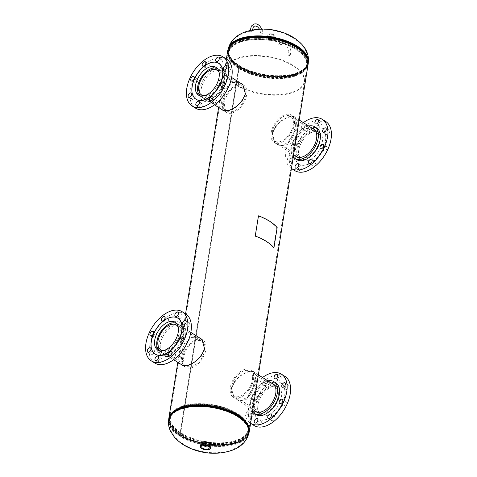 <?xml version="1.0" encoding="UTF-8"?>
<svg xmlns="http://www.w3.org/2000/svg" width="477" height="477" viewBox="0 0 477 477"><rect width="100%" height="100%" fill="white"/><g stroke="black" fill="none" stroke-linecap="round" stroke-linejoin="round"><path stroke-width="0.36" stroke-dasharray="2.38 1.79" d="M182.882 365.734L188.087 365.674L194.92 362.21L201.33 356.313L204.764 348.937L202.117 339.66M198.569 337.251L192.547 337.328L187.151 341.735L181.391 356.814L182.035 364.988M197.854 336.804L192.481 336.863C185.917 340.572 181.999 347.149 180.729 356.599L181.218 364.47M254.79 380.378L252.214 389.655L247.265 397.472L240.36 400.483L233.957 397.43L231.411 388.29L234.845 380.896L241.237 375.005L248.082 371.535L252.983 371.315L254.998 374.356L254.79 380.378M255.451 380.586C254.175 390.055 250.258 396.643 243.699 400.34L238.554 400.471L234.165 397.663L231.649 388.642C234.624 380.247 240.158 374.683 248.243 371.953L253.633 371.607L255.654 374.606L255.451 380.586M223.701 110.867L228.906 110.813L235.745 107.343L242.149 101.452L245.589 94.07L242.936 84.799M239.394 82.39L233.372 82.467L227.976 86.874L222.216 101.947L222.854 110.121M238.679 81.937L233.301 81.996C226.742 85.705 222.825 92.282 221.549 101.738L222.038 109.609M295.609 125.511L293.039 134.788L288.084 142.611L281.186 145.616L274.782 142.563L272.23 133.423L275.664 126.035L282.062 120.144L288.907 116.668L293.808 116.448L295.823 119.494L295.609 125.511M296.277 125.725C295.001 135.194 291.083 141.776 284.525 145.479L279.373 145.61L274.985 142.796L272.474 133.781C275.45 125.385 280.977 119.822 289.068 117.092L294.458 116.74L296.473 119.745L296.277 125.725M168.679 420.219A40.766 19.307 -170.9 0 0 179.859 434.887L238.756 67.174A40.766 19.307 -170.9 0 0 281.543 77.352A40.766 19.307 -170.9 0 0 308.202 63.763M180.384 434.714L239.281 67.001A40.044 18.967 -170.9 0 0 281.299 77A40.044 18.967 -170.9 0 0 307.486 63.65L248.589 431.357A40.044 18.967 -170.9 0 0 245.882 422.479A40.044 18.967 9.1 0 1 248.589 431.357A40.044 18.967 -170.9 0 1 222.401 444.707A40.044 18.967 -170.9 0 1 180.384 434.714L179.859 434.893A40.766 19.307 -170.9 0 0 221.018 445.13A40.766 19.307 -170.9 0 0 248.905 433.068M179.859 434.893L238.756 67.179A40.766 19.307 -170.9 0 1 227.696 50.866M174.862 411.102A40.044 18.967 -170.9 0 0 169.514 418.693A40.044 18.967 -170.9 0 0 180.378 434.714L239.275 67.001L238.756 67.179L239.275 67.001A40.044 18.967 -170.9 0 1 228.411 50.979A40.044 18.967 -170.9 0 0 250.985 72.528A40.044 18.967 -170.9 0 0 295.335 74.549A40.044 18.967 -170.9 0 0 307.486 63.65A40.044 18.967 -170.9 0 0 270.948 38.589A40.044 18.967 -170.9 0 0 228.411 50.979L169.514 418.693A40.044 18.967 9.1 0 1 174.862 411.102M180.378 434.714L179.859 434.887M269.004 39.209A2.719 1.288 9.1 0 1 268.271 38.118A2.719 1.288 9.1 0 1 269.094 37.379A2.719 1.288 9.1 0 1 272.904 37.892A2.719 1.288 9.1 0 1 273.643 38.983A2.719 1.288 9.1 0 1 272.814 39.722A2.719 1.288 9.1 0 1 269.004 39.209M272.981 37.415A2.719 1.288 9.1 0 1 273.715 38.506A2.719 1.288 9.1 0 1 272.892 39.245A2.719 1.288 9.1 0 1 269.082 38.732A2.719 1.288 9.1 0 1 268.342 37.647A2.719 1.288 9.1 0 1 269.171 36.902A2.719 1.288 9.1 0 1 272.981 37.415M240.778 41.29A39.496 18.704 -170.9 0 0 228.793 52.047A39.496 18.704 -170.9 0 0 228.775 54.772A39.496 18.704 -170.9 0 0 253.657 74.162A39.496 18.704 -170.9 0 0 294.804 75.288A39.496 18.704 -170.9 0 0 305.96 67.132A39.496 18.704 -170.9 0 0 306.794 64.538A39.496 18.704 -170.9 0 0 284.525 43.282A39.496 18.704 -170.9 0 0 240.778 41.29M240.664 39.281A40.08 18.985 -170.9 0 0 228.501 50.192A40.08 18.985 -170.9 0 0 232.43 60.555A40.08 18.985 -170.9 0 0 295.484 73.78A40.08 18.985 -170.9 0 0 300.677 71.484A40.08 18.985 -170.9 0 0 307.647 62.869A40.08 18.985 -170.9 0 0 285.049 41.302A40.08 18.985 -170.9 0 0 240.664 39.281M295.168 75.587A40.044 18.967 -170.9 0 0 306.478 67.317A40.044 18.967 -170.9 0 0 307.319 64.687A40.044 18.967 -170.9 0 0 284.745 43.139A40.044 18.967 -170.9 0 0 240.396 41.123A40.044 18.967 -170.9 0 0 228.244 52.023A40.044 18.967 -170.9 0 0 228.227 54.783A40.044 18.967 -170.9 0 0 253.454 74.442A40.044 18.967 -170.9 0 0 295.168 75.587M294.929 76.153A39.841 18.871 -170.9 0 0 306.174 67.931A39.841 18.871 -170.9 0 0 287.088 44.82A39.841 18.871 -170.9 0 0 240.426 41.863A39.841 18.871 -170.9 0 0 228.316 55.457A39.841 18.871 -170.9 0 0 253.418 75.014A39.841 18.871 -170.9 0 0 294.929 76.153M240.807 41.97A39.317 18.621 -170.9 0 0 228.859 55.386A39.317 18.621 -170.9 0 0 253.627 74.68A39.317 18.621 -170.9 0 0 294.583 75.807A39.317 18.621 -170.9 0 0 305.685 67.686A39.317 18.621 -170.9 0 0 286.85 44.88A39.317 18.621 -170.9 0 0 240.807 41.97M202.94 444.779A4.353 2.063 -170.9 0 0 209.033 445.601A4.353 2.063 -170.9 0 0 210.351 444.415A4.353 2.063 -170.9 0 0 209.17 442.674A4.353 2.063 -170.9 0 0 203.077 441.857A4.353 2.063 -170.9 0 0 201.759 443.038A4.353 2.063 -170.9 0 0 202.94 444.779M209.099 443.151A4.353 2.063 -170.9 0 0 203.005 442.328A4.353 2.063 -170.9 0 0 201.682 443.515A4.353 2.063 -170.9 0 0 202.862 445.256A4.353 2.063 -170.9 0 0 208.956 446.078A4.353 2.063 -170.9 0 0 210.279 444.892A4.353 2.063 -170.9 0 0 209.099 443.151M236.222 441.046A39.496 18.704 9.1 0 1 192.475 439.061A39.496 18.704 9.1 0 1 170.206 417.804A39.496 18.704 9.1 0 1 171.04 415.205A39.496 18.704 9.1 0 1 182.196 407.054A39.496 18.704 9.1 0 1 223.343 408.181A39.496 18.704 9.1 0 1 248.225 427.571A39.496 18.704 9.1 0 1 248.207 430.296A39.496 18.704 9.1 0 1 236.222 441.046M236.336 443.061A40.08 18.985 9.1 0 1 191.951 441.04A40.08 18.985 9.1 0 1 169.353 419.474A40.08 18.985 9.1 0 1 176.323 410.852A40.08 18.985 9.1 0 1 181.516 408.562A40.08 18.985 9.1 0 1 244.57 421.787A40.08 18.985 9.1 0 1 248.499 432.15A40.08 18.985 9.1 0 1 236.336 443.061M181.832 406.756A40.044 18.967 9.1 0 1 223.546 407.901A40.044 18.967 9.1 0 1 248.773 427.553A40.044 18.967 9.1 0 1 248.755 430.32A40.044 18.967 9.1 0 1 236.604 441.219A40.044 18.967 9.1 0 1 192.255 439.204A40.044 18.967 9.1 0 1 169.681 417.655A40.044 18.967 9.1 0 1 170.522 415.02A40.044 18.967 9.1 0 1 181.832 406.756M182.071 406.183A39.841 18.871 9.1 0 1 223.582 407.322A39.841 18.871 9.1 0 1 248.684 426.879A39.841 18.871 9.1 0 1 236.574 440.48A39.841 18.871 9.1 0 1 189.912 437.522A39.841 18.871 9.1 0 1 170.826 414.412A39.841 18.871 9.1 0 1 182.071 406.183M236.193 440.372A39.317 18.621 9.1 0 1 190.15 437.457A39.317 18.621 9.1 0 1 171.315 414.65A39.317 18.621 9.1 0 1 182.417 406.535A39.317 18.621 9.1 0 1 223.373 407.662A39.317 18.621 9.1 0 1 248.141 426.957A39.317 18.621 9.1 0 1 236.193 440.372M272.951 129.368A14.644 8.628 122.2 0 1 290.523 116.328A14.644 8.628 122.2 0 1 292.502 128.08A14.644 8.628 122.2 0 1 274.931 141.114A14.644 8.628 122.2 0 1 272.951 129.368M298.751 145.598A14.644 8.628 122.2 0 1 316.323 132.564A14.644 8.628 122.2 0 1 318.302 144.316A14.644 8.628 122.2 0 1 300.731 157.35A14.644 8.628 122.2 0 1 298.751 145.598M319.304 144.251A16.14 9.51 122.2 0 1 299.932 158.62A16.14 9.51 122.2 0 1 297.749 145.664A16.14 9.51 122.2 0 1 317.122 131.294A16.14 9.51 122.2 0 1 319.304 144.251M293.504 128.015A16.14 9.51 122.2 0 1 274.132 142.385A16.14 9.51 122.2 0 1 271.95 129.434A16.14 9.51 122.2 0 1 291.322 115.064A16.14 9.51 122.2 0 1 293.504 128.015M311.886 128.003A16.421 9.677 -57.8 0 0 293.045 146.588A16.421 9.677 -57.8 0 0 294.697 155.323M298.751 150.177A16.421 9.677 -57.8 0 0 301.762 160.105A16.421 9.677 -57.8 0 0 313.824 157.118A16.421 9.677 -57.8 0 0 322.273 142.235A16.421 9.677 -57.8 0 0 319.256 132.308A16.421 9.677 -57.8 0 0 307.2 135.295A16.421 9.677 -57.8 0 0 298.751 150.177M298.513 168.763A2.54 1.497 -57.8 0 0 298.978 170.301A2.54 1.497 -57.8 0 0 300.844 169.836A2.54 1.497 -57.8 0 0 302.15 167.534A2.54 1.497 -57.8 0 0 301.685 166.002A2.54 1.497 -57.8 0 0 299.818 166.461A2.54 1.497 -57.8 0 0 298.513 168.763M312.03 164.195A2.54 1.497 -57.8 0 0 312.495 165.734A2.54 1.497 -57.8 0 0 314.361 165.269A2.54 1.497 -57.8 0 0 315.667 162.967A2.54 1.497 -57.8 0 0 315.202 161.435A2.54 1.497 -57.8 0 0 313.335 161.894A2.54 1.497 -57.8 0 0 312.03 164.195M323.448 149.361A2.54 1.497 -57.8 0 0 323.913 150.893A2.54 1.497 -57.8 0 0 325.779 150.434A2.54 1.497 -57.8 0 0 327.085 148.132A2.54 1.497 -57.8 0 0 326.62 146.6A2.54 1.497 -57.8 0 0 324.754 147.059A2.54 1.497 -57.8 0 0 323.448 149.361M326.077 132.946A2.54 1.497 -57.8 0 0 326.542 134.478A2.54 1.497 -57.8 0 0 328.409 134.019A2.54 1.497 -57.8 0 0 329.714 131.718A2.54 1.497 -57.8 0 0 329.249 130.179A2.54 1.497 -57.8 0 0 327.383 130.644A2.54 1.497 -57.8 0 0 326.077 132.946M318.38 124.563A2.54 1.497 -57.8 0 0 318.845 126.101A2.54 1.497 -57.8 0 0 320.711 125.636A2.54 1.497 -57.8 0 0 322.017 123.334A2.54 1.497 -57.8 0 0 321.546 121.802A2.54 1.497 -57.8 0 0 319.685 122.261A2.54 1.497 -57.8 0 0 318.38 124.563M301.386 126.948A2.54 1.497 -57.8 0 0 301.852 128.48A2.54 1.497 -57.8 0 0 303.718 128.021A2.54 1.497 -57.8 0 0 305.024 125.719A2.54 1.497 -57.8 0 0 304.559 124.181A2.54 1.497 -57.8 0 0 302.692 124.646A2.54 1.497 -57.8 0 0 301.386 126.948M304.863 129.13A2.54 1.497 -57.8 0 0 305.328 130.668A2.54 1.497 -57.8 0 0 307.188 130.203A2.54 1.497 -57.8 0 0 308.494 127.902A2.54 1.497 -57.8 0 0 308.029 126.369A2.54 1.497 -57.8 0 0 306.168 126.828A2.54 1.497 -57.8 0 0 304.863 129.13M289.968 141.782A2.54 1.497 -57.8 0 0 290.433 143.315A2.54 1.497 -57.8 0 0 292.3 142.856A2.54 1.497 -57.8 0 0 293.605 140.554A2.54 1.497 -57.8 0 0 293.14 139.022A2.54 1.497 -57.8 0 0 291.274 139.481A2.54 1.497 -57.8 0 0 289.968 141.782M293.444 143.965A2.54 1.497 -57.8 0 0 293.91 145.503A2.54 1.497 -57.8 0 0 295.77 145.038A2.54 1.497 -57.8 0 0 297.076 142.736A2.54 1.497 -57.8 0 0 296.611 141.204A2.54 1.497 -57.8 0 0 294.75 141.669A2.54 1.497 -57.8 0 0 293.444 143.965M287.339 158.197A2.54 1.497 -57.8 0 0 287.804 159.735A2.54 1.497 -57.8 0 0 289.67 159.27A2.54 1.497 -57.8 0 0 290.976 156.969A2.54 1.497 -57.8 0 0 290.511 155.436A2.54 1.497 -57.8 0 0 288.645 155.896A2.54 1.497 -57.8 0 0 287.339 158.197M290.815 160.385A2.54 1.497 -57.8 0 0 291.28 161.918A2.54 1.497 -57.8 0 0 293.14 161.459A2.54 1.497 -57.8 0 0 294.446 159.157A2.54 1.497 -57.8 0 0 293.981 157.619A2.54 1.497 -57.8 0 0 292.121 158.084A2.54 1.497 -57.8 0 0 290.815 160.385M316.74 128.057A18.681 11.001 -57.8 0 0 303.02 131.455A18.681 11.001 -57.8 0 0 293.415 148.383A18.681 11.001 -57.8 0 0 296.843 159.676M308.714 126.006A18.681 11.001 -57.8 0 0 291.429 147.137A18.681 11.001 -57.8 0 0 293.266 157.022M325.713 121.492A29.019 17.094 -57.8 0 0 304.409 126.769A29.019 17.094 -57.8 0 0 289.485 153.069A29.019 17.094 -57.8 0 0 294.81 170.611M303.366 122.637A29.019 17.094 -57.8 0 0 286.009 150.881A29.019 17.094 -57.8 0 0 291.334 168.423A29.019 17.094 -57.8 0 0 291.429 168.482L291.334 168.423M325.708 141.073A21.221 12.497 -57.8 0 0 321.814 128.247A21.221 12.497 -57.8 0 0 306.228 132.111A21.221 12.497 -57.8 0 0 295.317 151.34A21.221 12.497 -57.8 0 0 299.21 164.166A21.221 12.497 -57.8 0 0 314.79 160.302A21.221 12.497 -57.8 0 0 325.708 141.073M325.457 140.918A21.221 12.497 -57.8 0 0 321.564 128.092A21.221 12.497 -57.8 0 0 305.984 131.95A21.221 12.497 -57.8 0 0 295.066 151.179A21.221 12.497 -57.8 0 0 298.96 164.01A21.221 12.497 -57.8 0 0 314.546 160.147A21.221 12.497 -57.8 0 0 325.457 140.918M244.874 98.107A14.644 8.628 -57.8 0 0 242.894 86.361A14.644 8.628 -57.8 0 0 225.317 99.395A14.644 8.628 -57.8 0 0 227.296 111.147A14.644 8.628 -57.8 0 0 244.874 98.107M204.43 95.734A14.644 8.628 -57.8 0 0 219.074 81.877A14.644 8.628 -57.8 0 0 219.104 72.409M200.298 95.901A16.14 9.51 -57.8 0 0 200.698 96.181A16.14 9.51 -57.8 0 0 220.076 81.811A16.14 9.51 -57.8 0 0 217.894 68.855A16.14 9.51 -57.8 0 0 217.464 68.616M224.321 99.46A16.14 9.51 -57.8 0 0 226.497 112.411A16.14 9.51 -57.8 0 0 245.876 98.041A16.14 9.51 -57.8 0 0 243.693 85.091A16.14 9.51 -57.8 0 0 224.321 99.46M224.78 80.887A16.421 9.677 122.2 0 1 216.331 95.77A16.421 9.677 122.2 0 1 204.269 98.763A16.421 9.677 122.2 0 1 201.258 88.835A16.421 9.677 122.2 0 1 209.707 73.947A16.421 9.677 122.2 0 1 221.763 70.96A16.421 9.677 122.2 0 1 224.78 80.887M216.439 100.528A2.54 1.497 122.2 0 1 215.133 102.829A2.54 1.497 122.2 0 1 213.267 103.294A2.54 1.497 122.2 0 1 212.802 101.756A2.54 1.497 122.2 0 1 214.107 99.46A2.54 1.497 122.2 0 1 215.968 98.995A2.54 1.497 122.2 0 1 216.439 100.528M202.916 105.095A2.54 1.497 122.2 0 1 201.61 107.397A2.54 1.497 122.2 0 1 199.75 107.862A2.54 1.497 122.2 0 1 199.285 106.323A2.54 1.497 122.2 0 1 200.59 104.022A2.54 1.497 122.2 0 1 202.451 103.563A2.54 1.497 122.2 0 1 202.916 105.095M195.218 96.718A2.54 1.497 122.2 0 1 193.912 99.019A2.54 1.497 122.2 0 1 192.046 99.478A2.54 1.497 122.2 0 1 191.581 97.946A2.54 1.497 122.2 0 1 192.887 95.644A2.54 1.497 122.2 0 1 194.753 95.179A2.54 1.497 122.2 0 1 195.218 96.718M197.848 80.303A2.54 1.497 122.2 0 1 196.542 82.599A2.54 1.497 122.2 0 1 194.676 83.064A2.54 1.497 122.2 0 1 194.211 81.531A2.54 1.497 122.2 0 1 195.516 79.23A2.54 1.497 122.2 0 1 197.383 78.765A2.54 1.497 122.2 0 1 197.848 80.303M209.266 65.462A2.54 1.497 122.2 0 1 207.96 67.764A2.54 1.497 122.2 0 1 206.094 68.229A2.54 1.497 122.2 0 1 205.629 66.691A2.54 1.497 122.2 0 1 206.935 64.389A2.54 1.497 122.2 0 1 208.801 63.93A2.54 1.497 122.2 0 1 209.266 65.462M222.783 60.895A2.54 1.497 122.2 0 1 221.477 63.197A2.54 1.497 122.2 0 1 219.617 63.662A2.54 1.497 122.2 0 1 219.146 62.123A2.54 1.497 122.2 0 1 220.452 59.828A2.54 1.497 122.2 0 1 222.318 59.363A2.54 1.497 122.2 0 1 222.783 60.895M230.486 69.278A2.54 1.497 122.2 0 1 229.175 71.58A2.54 1.497 122.2 0 1 227.314 72.039A2.54 1.497 122.2 0 1 226.849 70.507A2.54 1.497 122.2 0 1 228.155 68.205A2.54 1.497 122.2 0 1 230.015 67.74A2.54 1.497 122.2 0 1 230.486 69.278M227.857 85.693A2.54 1.497 122.2 0 1 226.545 87.995A2.54 1.497 122.2 0 1 224.685 88.454A2.54 1.497 122.2 0 1 224.22 86.921A2.54 1.497 122.2 0 1 225.526 84.62A2.54 1.497 122.2 0 1 227.386 84.161A2.54 1.497 122.2 0 1 227.857 85.693M197.657 88.132A18.681 11.001 122.2 0 1 207.262 71.198A18.681 11.001 122.2 0 1 220.982 67.8A18.681 11.001 122.2 0 1 224.411 79.093A18.681 11.001 122.2 0 1 214.799 96.02A18.681 11.001 122.2 0 1 201.085 99.419A18.681 11.001 122.2 0 1 197.657 88.132M199.642 89.378A18.681 11.001 122.2 0 1 209.248 72.45A18.681 11.001 122.2 0 1 222.968 69.052A18.681 11.001 122.2 0 1 226.396 80.339A18.681 11.001 122.2 0 1 216.785 97.272A18.681 11.001 122.2 0 1 203.071 100.671A18.681 11.001 122.2 0 1 199.642 89.378M195.582 108.172A29.019 17.094 122.2 0 1 190.251 90.63A29.019 17.094 122.2 0 1 205.182 64.329A29.019 17.094 122.2 0 1 226.486 59.053M196.136 99.305A21.221 12.497 122.2 0 1 192.368 86.558A21.221 12.497 122.2 0 1 203.19 67.406A21.221 12.497 122.2 0 1 218.734 63.387M183.597 359.885A14.644 8.628 -57.8 0 0 186.477 366.014A14.644 8.628 -57.8 0 0 198.349 362.293A14.644 8.628 -57.8 0 0 204.949 347.351A14.644 8.628 -57.8 0 0 202.069 341.222A14.644 8.628 -57.8 0 0 190.198 344.943A14.644 8.628 -57.8 0 0 183.597 359.885M163.605 350.601A14.644 8.628 -57.8 0 0 179.149 331.116A14.644 8.628 -57.8 0 0 178.285 327.276M159.473 350.768A16.14 9.51 -57.8 0 0 159.878 351.042A16.14 9.51 -57.8 0 0 172.966 346.946A16.14 9.51 -57.8 0 0 180.24 330.478A16.14 9.51 -57.8 0 0 177.068 323.722A16.14 9.51 -57.8 0 0 176.645 323.478M206.04 346.713A16.14 9.51 -57.8 0 0 202.868 339.958A16.14 9.51 -57.8 0 0 189.78 344.054A16.14 9.51 -57.8 0 0 182.506 360.523A16.14 9.51 -57.8 0 0 185.678 367.278A16.14 9.51 -57.8 0 0 198.766 363.182A16.14 9.51 -57.8 0 0 206.04 346.713M160.433 343.696A16.421 9.677 122.2 0 1 168.882 328.814A16.421 9.677 122.2 0 1 180.944 325.827A16.421 9.677 122.2 0 1 183.955 335.754A16.421 9.677 122.2 0 1 175.506 350.637A16.421 9.677 122.2 0 1 163.45 353.624A16.421 9.677 122.2 0 1 160.433 343.696M164.809 321.558A2.54 1.497 122.2 0 1 166.115 319.256A2.54 1.497 122.2 0 1 167.976 318.797A2.54 1.497 122.2 0 1 168.441 320.329A2.54 1.497 122.2 0 1 167.135 322.631A2.54 1.497 122.2 0 1 165.275 323.09A2.54 1.497 122.2 0 1 164.809 321.558M178.326 316.99A2.54 1.497 122.2 0 1 179.632 314.689A2.54 1.497 122.2 0 1 181.493 314.23A2.54 1.497 122.2 0 1 181.964 315.762A2.54 1.497 122.2 0 1 180.658 318.064A2.54 1.497 122.2 0 1 178.792 318.529A2.54 1.497 122.2 0 1 178.326 316.99M186.024 325.374A2.54 1.497 122.2 0 1 187.33 323.072A2.54 1.497 122.2 0 1 189.196 322.607A2.54 1.497 122.2 0 1 189.661 324.145A2.54 1.497 122.2 0 1 188.355 326.441A2.54 1.497 122.2 0 1 186.489 326.906A2.54 1.497 122.2 0 1 186.024 325.374M183.395 341.788A2.54 1.497 122.2 0 1 184.7 339.487A2.54 1.497 122.2 0 1 186.567 339.022A2.54 1.497 122.2 0 1 187.032 340.56A2.54 1.497 122.2 0 1 185.726 342.862A2.54 1.497 122.2 0 1 183.86 343.321A2.54 1.497 122.2 0 1 183.395 341.788M171.976 356.623A2.54 1.497 122.2 0 1 173.282 354.322A2.54 1.497 122.2 0 1 175.148 353.862A2.54 1.497 122.2 0 1 175.614 355.395A2.54 1.497 122.2 0 1 174.308 357.696A2.54 1.497 122.2 0 1 172.441 358.161A2.54 1.497 122.2 0 1 171.976 356.623M158.459 361.19A2.54 1.497 122.2 0 1 159.765 358.889A2.54 1.497 122.2 0 1 161.631 358.43A2.54 1.497 122.2 0 1 162.097 359.962A2.54 1.497 122.2 0 1 160.791 362.264A2.54 1.497 122.2 0 1 158.924 362.723A2.54 1.497 122.2 0 1 158.459 361.19M150.762 352.813A2.54 1.497 122.2 0 1 152.068 350.512A2.54 1.497 122.2 0 1 153.928 350.046A2.54 1.497 122.2 0 1 154.393 351.585A2.54 1.497 122.2 0 1 153.087 353.88A2.54 1.497 122.2 0 1 151.227 354.345A2.54 1.497 122.2 0 1 150.762 352.813M153.391 336.392A2.54 1.497 122.2 0 1 154.697 334.091A2.54 1.497 122.2 0 1 156.557 333.632A2.54 1.497 122.2 0 1 157.022 335.164A2.54 1.497 122.2 0 1 155.717 337.466A2.54 1.497 122.2 0 1 153.856 337.931A2.54 1.497 122.2 0 1 153.391 336.392M183.585 333.96A18.681 11.001 122.2 0 1 173.98 350.887A18.681 11.001 122.2 0 1 160.26 354.286A18.681 11.001 122.2 0 1 156.832 342.993A18.681 11.001 122.2 0 1 166.443 326.065A18.681 11.001 122.2 0 1 180.157 322.667A18.681 11.001 122.2 0 1 183.585 333.96M185.571 335.206A18.681 11.001 122.2 0 1 175.965 352.133A18.681 11.001 122.2 0 1 162.246 355.538A18.681 11.001 122.2 0 1 158.817 344.245A18.681 11.001 122.2 0 1 168.429 327.311A18.681 11.001 122.2 0 1 182.142 323.913A18.681 11.001 122.2 0 1 185.571 335.206M154.757 363.033A29.019 17.094 122.2 0 1 149.432 345.497A29.019 17.094 122.2 0 1 164.356 319.196A29.019 17.094 122.2 0 1 185.666 313.92M155.311 354.172A21.221 12.497 122.2 0 1 151.543 341.425A21.221 12.497 122.2 0 1 162.371 322.267A21.221 12.497 122.2 0 1 177.915 318.254M252.583 377.325A14.644 8.628 122.2 0 1 245.977 392.261A14.644 8.628 122.2 0 1 234.106 395.982A14.644 8.628 122.2 0 1 231.226 389.852A14.644 8.628 122.2 0 1 237.826 374.916A14.644 8.628 122.2 0 1 249.704 371.195A14.644 8.628 122.2 0 1 252.583 377.325M278.383 393.555A14.644 8.628 122.2 0 1 271.777 408.497A14.644 8.628 122.2 0 1 259.905 412.217A14.644 8.628 122.2 0 1 257.025 406.088A14.644 8.628 122.2 0 1 263.626 391.146A14.644 8.628 122.2 0 1 275.503 387.431A14.644 8.628 122.2 0 1 278.383 393.555M255.934 406.726A16.14 9.51 122.2 0 1 263.209 390.258A16.14 9.51 122.2 0 1 276.302 386.161A16.14 9.51 122.2 0 1 279.474 392.917A16.14 9.51 122.2 0 1 272.194 409.385A16.14 9.51 122.2 0 1 259.106 413.481A16.14 9.51 122.2 0 1 255.934 406.726M230.135 390.496A16.14 9.51 122.2 0 1 237.409 374.028A16.14 9.51 122.2 0 1 250.503 369.925A16.14 9.51 122.2 0 1 253.675 376.681A16.14 9.51 122.2 0 1 246.394 393.149A16.14 9.51 122.2 0 1 233.307 397.252A16.14 9.51 122.2 0 1 230.135 390.496M271.067 382.87A16.421 9.677 -57.8 0 0 252.22 401.455A16.421 9.677 -57.8 0 0 253.871 410.19M281.448 397.097A16.421 9.677 -57.8 0 0 278.437 387.169A16.421 9.677 -57.8 0 0 266.375 390.162A16.421 9.677 -57.8 0 0 257.926 405.045A16.421 9.677 -57.8 0 0 260.943 414.972A16.421 9.677 -57.8 0 0 272.999 411.985A16.421 9.677 -57.8 0 0 281.448 397.097M281.191 378.201A2.54 1.497 -57.8 0 0 280.726 376.669A2.54 1.497 -57.8 0 0 278.86 377.128A2.54 1.497 -57.8 0 0 277.554 379.43A2.54 1.497 -57.8 0 0 278.019 380.962A2.54 1.497 -57.8 0 0 279.886 380.503A2.54 1.497 -57.8 0 0 281.191 378.201M264.198 380.58A2.54 1.497 -57.8 0 0 263.733 379.048A2.54 1.497 -57.8 0 0 261.867 379.507A2.54 1.497 -57.8 0 0 260.561 381.809A2.54 1.497 -57.8 0 0 261.032 383.347A2.54 1.497 -57.8 0 0 262.893 382.882A2.54 1.497 -57.8 0 0 264.198 380.58M267.675 382.769A2.54 1.497 -57.8 0 0 267.209 381.23A2.54 1.497 -57.8 0 0 265.343 381.695A2.54 1.497 -57.8 0 0 264.037 383.997A2.54 1.497 -57.8 0 0 264.502 385.529A2.54 1.497 -57.8 0 0 266.369 385.07A2.54 1.497 -57.8 0 0 267.675 382.769M252.78 395.421A2.54 1.497 -57.8 0 0 252.315 393.883A2.54 1.497 -57.8 0 0 250.455 394.348A2.54 1.497 -57.8 0 0 249.143 396.649A2.54 1.497 -57.8 0 0 249.614 398.182A2.54 1.497 -57.8 0 0 251.474 397.723A2.54 1.497 -57.8 0 0 252.78 395.421M256.256 397.603A2.54 1.497 -57.8 0 0 255.791 396.071A2.54 1.497 -57.8 0 0 253.925 396.53A2.54 1.497 -57.8 0 0 252.619 398.832A2.54 1.497 -57.8 0 0 253.084 400.37A2.54 1.497 -57.8 0 0 254.951 399.905A2.54 1.497 -57.8 0 0 256.256 397.603M250.151 411.836A2.54 1.497 -57.8 0 0 249.686 410.303A2.54 1.497 -57.8 0 0 247.825 410.763A2.54 1.497 -57.8 0 0 246.514 413.064A2.54 1.497 -57.8 0 0 246.985 414.596A2.54 1.497 -57.8 0 0 248.845 414.137A2.54 1.497 -57.8 0 0 250.151 411.836M253.627 414.018A2.54 1.497 -57.8 0 0 253.162 412.486A2.54 1.497 -57.8 0 0 251.296 412.951A2.54 1.497 -57.8 0 0 249.99 415.246A2.54 1.497 -57.8 0 0 250.455 416.785A2.54 1.497 -57.8 0 0 252.321 416.32A2.54 1.497 -57.8 0 0 253.627 414.018M261.324 422.401A2.54 1.497 -57.8 0 0 260.859 420.863A2.54 1.497 -57.8 0 0 258.993 421.328A2.54 1.497 -57.8 0 0 257.687 423.63A2.54 1.497 -57.8 0 0 258.152 425.162A2.54 1.497 -57.8 0 0 260.019 424.703A2.54 1.497 -57.8 0 0 261.324 422.401M274.841 417.834A2.54 1.497 -57.8 0 0 274.376 416.302A2.54 1.497 -57.8 0 0 272.51 416.761A2.54 1.497 -57.8 0 0 271.204 419.062A2.54 1.497 -57.8 0 0 271.675 420.595A2.54 1.497 -57.8 0 0 273.536 420.136A2.54 1.497 -57.8 0 0 274.841 417.834M286.26 402.999A2.54 1.497 -57.8 0 0 285.795 401.461A2.54 1.497 -57.8 0 0 283.928 401.926A2.54 1.497 -57.8 0 0 282.623 404.228A2.54 1.497 -57.8 0 0 283.094 405.76A2.54 1.497 -57.8 0 0 284.954 405.301A2.54 1.497 -57.8 0 0 286.26 402.999M288.889 386.579A2.54 1.497 -57.8 0 0 288.424 385.046A2.54 1.497 -57.8 0 0 286.558 385.505A2.54 1.497 -57.8 0 0 285.252 387.807A2.54 1.497 -57.8 0 0 285.723 389.345A2.54 1.497 -57.8 0 0 287.583 388.88A2.54 1.497 -57.8 0 0 288.889 386.579M275.915 382.918A18.681 11.001 -57.8 0 0 262.201 386.316A18.681 11.001 -57.8 0 0 252.589 403.25A18.681 11.001 -57.8 0 0 256.018 414.543M267.889 380.873A18.681 11.001 -57.8 0 0 250.604 401.998A18.681 11.001 -57.8 0 0 252.446 411.889M284.894 376.353A29.019 17.094 -57.8 0 0 263.584 381.636A29.019 17.094 -57.8 0 0 248.66 407.936A29.019 17.094 -57.8 0 0 253.985 425.472M262.541 377.504A29.019 17.094 -57.8 0 0 245.19 405.748A29.019 17.094 -57.8 0 0 250.514 423.29A29.019 17.094 -57.8 0 0 250.61 423.349L250.514 423.29M254.491 406.201A21.221 12.497 -57.8 0 0 258.385 419.033A21.221 12.497 -57.8 0 0 273.971 415.169A21.221 12.497 -57.8 0 0 284.882 395.94A21.221 12.497 -57.8 0 0 280.989 383.114A21.221 12.497 -57.8 0 0 265.409 386.972A21.221 12.497 -57.8 0 0 254.491 406.201M254.247 406.046A21.221 12.497 -57.8 0 0 258.14 418.872A21.221 12.497 -57.8 0 0 273.72 415.014A21.221 12.497 -57.8 0 0 284.632 395.785A21.221 12.497 -57.8 0 0 280.738 382.953A21.221 12.497 -57.8 0 0 265.158 386.817A21.221 12.497 -57.8 0 0 254.247 406.046M206.917 445.846A3.703 1.753 -170.9 0 0 209.665 444.576A3.703 1.753 -170.9 0 0 206.845 442.4A3.703 1.753 -170.9 0 0 202.361 443.407A3.703 1.753 -170.9 0 0 204.573 445.47M205.265 445.47A3.309 1.568 -170.9 0 0 209.278 444.546A3.309 1.568 -170.9 0 0 206.756 442.573A3.309 1.568 -170.9 0 0 202.737 443.497A3.309 1.568 -170.9 0 0 205.265 445.47M205.283 445.333A3.309 1.568 -170.9 0 0 209.302 444.409A3.309 1.568 -170.9 0 0 206.779 442.435A3.309 1.568 -170.9 0 0 202.761 443.36A3.309 1.568 -170.9 0 0 205.283 445.333M200.966 443.401A5.08 2.403 -170.9 0 0 204.836 446.424A5.08 2.403 -170.9 0 0 210.995 445.005M206.97 442.06A4.174 1.974 -170.9 0 0 201.908 443.222A4.174 1.974 -170.9 0 0 205.092 445.709A4.174 1.974 -170.9 0 0 210.148 444.546A4.174 1.974 -170.9 0 0 206.97 442.06M206.923 442.376A4.174 1.974 -170.9 0 0 201.86 443.544A4.174 1.974 -170.9 0 0 205.038 446.031A4.174 1.974 -170.9 0 0 210.101 444.862A4.174 1.974 -170.9 0 0 206.923 442.376M269.672 36.133A2.439 1.157 9.1 0 1 269.028 35.185A2.439 1.157 9.1 0 1 270.614 34.356A2.439 1.157 9.1 0 1 273.196 34.97A2.439 1.157 9.1 0 1 273.84 35.954A2.439 1.157 9.1 0 1 272.218 36.753A2.439 1.157 9.1 0 1 269.672 36.133M269.308 38.804A2.343 1.109 9.1 0 1 268.688 37.898A2.343 1.109 9.1 0 1 270.215 37.099A2.343 1.109 9.1 0 1 272.695 37.689A2.343 1.109 9.1 0 1 273.315 38.637A2.343 1.109 9.1 0 1 271.759 39.4A2.343 1.109 9.1 0 1 269.308 38.804M269.529 38.732A2.039 0.966 9.1 0 1 268.986 37.927A2.039 0.966 9.1 0 1 270.334 37.248A2.039 0.966 9.1 0 1 272.474 37.766A2.039 0.966 9.1 0 1 273.017 38.571A2.039 0.966 9.1 0 1 271.675 39.251A2.039 0.966 9.1 0 1 269.529 38.732M269.505 38.875A2.039 0.966 9.1 0 1 268.968 38.071A2.039 0.966 9.1 0 1 270.31 37.391A2.039 0.966 9.1 0 1 272.456 37.91A2.039 0.966 9.1 0 1 272.993 38.715A2.039 0.966 9.1 0 1 271.651 39.394A2.039 0.966 9.1 0 1 269.505 38.875M273.655 37.212A3.625 1.717 9.1 0 1 274.615 38.649A3.625 1.717 9.1 0 1 272.224 39.859A3.625 1.717 9.1 0 1 268.408 38.935A3.625 1.717 9.1 0 1 267.448 37.504A3.625 1.717 9.1 0 1 269.839 36.294A3.625 1.717 9.1 0 1 273.655 37.212M274.054 34.69A3.625 1.717 9.1 0 1 275.014 36.127A3.625 1.717 9.1 0 1 272.629 37.337A3.625 1.717 9.1 0 1 268.813 36.413A3.625 1.717 9.1 0 1 267.853 34.976A3.625 1.717 9.1 0 1 270.244 33.766A3.625 1.717 9.1 0 1 274.054 34.69M272.916 37.761A2.677 1.27 9.1 0 1 273.619 38.816A2.677 1.27 9.1 0 1 271.86 39.71A2.677 1.27 9.1 0 1 269.046 39.031A2.677 1.27 9.1 0 1 268.336 37.969A2.677 1.27 9.1 0 1 270.101 37.075A2.677 1.27 9.1 0 1 272.916 37.761M272.963 37.439A2.677 1.27 9.1 0 1 273.673 38.5A2.677 1.27 9.1 0 1 271.908 39.388A2.677 1.27 9.1 0 1 269.1 38.709A2.677 1.27 9.1 0 1 268.39 37.653A2.677 1.27 9.1 0 1 270.149 36.759A2.677 1.27 9.1 0 1 272.963 37.439M289.801 55.511A1.085 0.68 -154.9 0 0 290.117 55.249A1.085 0.68 -154.9 0 0 289.694 54.33A1.085 0.68 -154.9 0 0 288.466 54.068A1.085 0.68 -154.9 0 0 288.15 54.324A1.085 0.68 -154.9 0 0 288.579 55.249A1.085 0.68 -154.9 0 0 289.801 55.511M279.111 43.956A1.085 0.68 25.1 0 1 280.333 44.218A1.085 0.68 25.1 0 1 280.762 45.136A1.085 0.68 25.1 0 1 280.446 45.398A1.085 0.68 25.1 0 1 279.218 45.13A1.085 0.68 25.1 0 1 278.795 44.212A1.085 0.68 25.1 0 1 279.111 43.956M236.574 85.252A39.716 18.812 -170.9 0 0 278.252 95.167A39.716 18.812 -170.9 0 0 304.231 81.925A39.716 18.812 -170.9 0 0 293.456 66.035A39.716 18.812 -170.9 0 0 251.773 56.119A39.716 18.812 -170.9 0 0 225.794 69.362A39.716 18.812 -170.9 0 0 236.574 85.252M236.652 84.745A39.716 18.812 -170.9 0 0 278.335 94.661A39.716 18.812 -170.9 0 0 304.308 81.424A39.716 18.812 -170.9 0 0 293.534 65.534A39.716 18.812 -170.9 0 0 251.856 55.618A39.716 18.812 -170.9 0 0 225.877 68.861A39.716 18.812 -170.9 0 0 236.652 84.745M255.07 236.181L258.301 215.992A40.623 19.241 -170.9 0 1 276.797 227.63L273.565 247.819A40.623 19.241 -170.9 0 0 255.07 236.181M277.173 227.595L276.797 227.63M250.622 30.856A1.085 0.31 176.1 0 0 250.294 31.106A1.085 0.31 176.1 0 0 250.962 31.339A1.085 0.31 176.1 0 0 252.136 31.202A1.085 0.31 176.1 0 0 252.464 30.957A1.085 0.31 176.1 0 0 251.79 30.719A1.085 0.31 176.1 0 0 250.622 30.856M262.72 33.64A1.085 0.31 -3.9 0 1 261.551 33.778A1.085 0.31 -3.9 0 1 260.877 33.539A1.085 0.31 -3.9 0 1 261.211 33.295A1.085 0.31 -3.9 0 1 262.38 33.157A1.085 0.31 -3.9 0 1 263.054 33.396A1.085 0.31 -3.9 0 1 262.72 33.64M272.23 133.423L272.474 133.781M240.76 38.691A40.08 18.985 -170.9 0 0 228.596 49.596A40.08 18.985 -170.9 0 0 251.194 71.162A40.08 18.985 -170.9 0 0 295.579 73.184A40.08 18.985 -170.9 0 0 307.743 62.272A40.08 18.985 -170.9 0 0 285.145 40.706A40.08 18.985 -170.9 0 0 240.76 38.691M228.101 49.262A40.623 19.241 -170.9 0 0 228.06 49.513A40.623 19.241 -170.9 0 0 250.962 71.371A40.623 19.241 -170.9 0 0 295.955 73.416A40.623 19.241 -170.9 0 0 308.279 62.362A40.623 19.241 -170.9 0 0 308.321 62.111M240.933 40.318A39.496 18.704 -170.9 0 0 228.948 51.069A39.496 18.704 -170.9 0 0 251.218 72.325A39.496 18.704 -170.9 0 0 294.965 74.311A39.496 18.704 -170.9 0 0 306.949 63.56A39.496 18.704 -170.9 0 0 284.68 42.304A39.496 18.704 -170.9 0 0 240.933 40.318M295.168 73.965A39.692 18.8 -170.9 0 0 300.307 71.699A39.692 18.8 -170.9 0 0 293.564 45.613A39.692 18.8 -170.9 0 0 240.867 39.8A39.692 18.8 -170.9 0 0 232.716 60.871A39.692 18.8 -170.9 0 0 295.168 73.965M228.352 48.618A40.623 19.241 -170.9 0 0 227.94 50.234A40.623 19.241 -170.9 0 0 250.848 72.093A40.623 19.241 -170.9 0 0 295.841 74.144A40.623 19.241 -170.9 0 0 308.166 63.083A40.623 19.241 -170.9 0 0 308.279 61.42M228.871 47.593A40.575 19.217 -170.9 0 0 231.947 60.835A40.575 19.217 -170.9 0 0 295.788 74.227A40.575 19.217 -170.9 0 0 301.047 71.902A40.575 19.217 -170.9 0 0 308.106 60.287M295.388 74.466A40.092 18.991 -170.9 0 0 300.582 72.17A40.092 18.991 -170.9 0 0 293.766 45.828A40.092 18.991 -170.9 0 0 240.545 39.955A40.092 18.991 -170.9 0 0 232.311 61.235A40.092 18.991 -170.9 0 0 295.388 74.466M308.321 62.123L308.166 63.083C307.564 66.565 305.191 69.511 301.047 71.902L300.582 72.17C304.624 69.821 306.926 66.983 307.486 63.65A40.044 18.967 -170.9 0 0 284.912 42.101A40.044 18.967 -170.9 0 0 240.563 40.08A40.044 18.967 -170.9 0 0 228.411 50.979L228.244 52.023M236.24 443.652A40.08 18.985 9.1 0 1 191.855 441.63A40.08 18.985 9.1 0 1 169.257 420.064A40.08 18.985 9.1 0 1 181.421 409.159A40.08 18.985 9.1 0 1 225.806 411.174A40.08 18.985 9.1 0 1 248.404 432.74A40.08 18.985 9.1 0 1 236.24 443.652M248.94 432.83A40.623 19.241 9.1 0 1 236.616 443.89A40.623 19.241 9.1 0 1 191.623 441.839A40.623 19.241 9.1 0 1 168.721 419.981M236.067 442.024A39.496 18.704 9.1 0 1 192.32 440.032A39.496 18.704 9.1 0 1 170.05 418.782A39.496 18.704 9.1 0 1 182.035 408.026A39.496 18.704 9.1 0 1 225.782 410.017A39.496 18.704 9.1 0 1 248.052 431.274A39.496 18.704 9.1 0 1 236.067 442.024M181.832 408.372A39.692 18.8 9.1 0 1 244.284 421.471A39.692 18.8 9.1 0 1 236.133 442.537A39.692 18.8 9.1 0 1 183.436 436.729A39.692 18.8 9.1 0 1 176.693 410.643A39.692 18.8 9.1 0 1 181.832 408.372M249.06 432.108A40.623 19.241 9.1 0 1 236.729 443.163A40.623 19.241 9.1 0 1 191.736 441.118A40.623 19.241 9.1 0 1 168.834 419.259M248.767 427.851A40.575 19.217 9.1 0 1 236.717 443.044A40.575 19.217 9.1 0 1 188.021 439.555A40.575 19.217 9.1 0 1 170.438 415.306M169.514 418.693A40.044 18.967 9.1 0 0 192.088 440.241A40.044 18.967 9.1 0 0 236.437 442.262A40.044 18.967 9.1 0 0 248.589 431.357C249.101 428.018 247.802 424.602 244.689 421.102A40.092 18.991 9.1 0 1 236.455 442.382A40.092 18.991 9.1 0 1 183.234 436.515A40.092 18.991 9.1 0 1 176.418 410.166C172.376 412.516 170.074 415.36 169.514 418.693L169.681 417.655M226.39 58.993L218.627 107.462M185.571 313.86L177.808 362.323M293.808 116.448L294.458 116.74M224.011 111.028L223.367 110.736M252.983 371.315L253.633 371.607M183.192 365.889L182.542 365.603M307.647 62.869L307.743 62.272C309.013 54.163 304.827 46.507 295.185 39.299C288.472 34.738 280.905 31.774 272.492 30.409C266.387 29.401 260.353 29.335 254.378 30.206L246.37 32.12C238.995 34.726 235.107 38.094 233.408 40.056C230.802 42.87 229.198 46.048 228.596 49.596L228.501 50.192M268.342 37.647L268.271 38.118M232.43 60.555L232.716 60.871C229.705 57.461 228.447 54.193 228.948 51.069L228.793 52.047M306.794 64.538L306.949 63.56C306.449 66.691 304.237 69.398 300.307 71.699L300.677 71.484M228.095 49.274L227.94 50.234C227.422 53.734 228.763 57.264 231.947 60.835L232.311 61.235C229.198 57.741 227.899 54.324 228.411 50.979M307.486 63.65L307.319 64.687M306.174 67.931L306.478 67.317M228.859 55.386L228.775 54.772M305.685 67.686L305.96 67.132M228.316 55.457L228.227 54.783M273.715 38.506L273.643 38.983M248.499 432.15L248.404 432.74C247.79 436.366 246.132 439.597 243.443 442.447C241.779 444.331 237.945 447.641 230.629 450.222L222.622 452.136C216.647 453.007 210.613 452.935 204.508 451.934C196.136 450.574 188.6 447.629 181.904 443.103C171.935 435.316 167.719 427.636 169.257 420.064L169.353 419.474M201.682 443.515L201.759 443.038M176.323 410.852L176.693 410.643C172.763 412.939 170.551 415.652 170.05 418.782L170.206 417.804M248.207 430.296L248.052 431.274C248.553 428.149 247.295 424.876 244.284 421.471L244.57 421.787M248.589 431.357L248.755 430.32M248.684 426.879L248.773 427.553M171.315 414.65L171.04 415.205M248.141 426.957L248.225 427.571M170.826 414.412L170.522 415.02M210.279 444.892L210.351 444.415M316.323 132.564L290.523 116.328M299.932 158.62L297.72 157.231M293.647 154.661L274.132 142.385M317.122 131.294L314.915 129.905M299.192 120.013L291.322 115.064M300.731 157.35L274.931 141.114M301.762 160.105L296.056 156.516M298.978 170.301L295.507 168.113M312.495 165.734L309.024 163.545M323.913 150.893L320.443 148.711M326.542 134.478L323.072 132.296M318.845 126.101L315.369 123.913M305.328 130.668L301.852 128.48M293.91 145.503L290.433 143.315M291.28 161.918L287.804 159.735M293.981 157.619L290.511 155.436M296.611 141.204L293.14 139.022M308.029 126.369L304.559 124.181M321.546 121.802L318.076 119.614M329.249 130.179L325.773 127.997M326.62 146.6L323.144 144.412M315.202 161.435L311.725 159.246M301.685 166.002L298.208 163.814M319.256 132.308L313.55 128.712M217.095 70.125L242.894 86.361M200.698 96.181L214.459 104.839M224.256 111.004L226.497 112.411M217.894 68.855L231.649 77.512M242.471 84.322L243.693 85.091M201.497 94.911L227.296 111.147M198.563 95.167L204.269 98.763M209.791 101.106L213.267 103.294M196.274 105.673L199.75 107.862M188.576 97.296L192.046 99.478M191.205 80.875L194.676 83.064M202.624 66.041L206.094 68.229M216.141 61.473L219.617 63.662M223.838 69.857L227.314 72.039M221.209 86.271L224.685 88.454M220.982 67.8L222.968 69.052M201.085 99.419L203.071 100.671M223.916 81.972L227.386 84.161M226.545 65.558L230.015 67.74M218.848 57.18L222.318 59.363M205.325 61.742L208.801 63.93M193.906 76.582L197.383 78.765M191.277 92.997L194.753 95.179M198.981 101.374L202.451 103.563M212.498 96.807L215.968 98.995M216.057 67.37L221.763 70.96M160.677 349.778L186.477 366.014M177.068 323.722L190.83 332.38M201.646 339.189L202.868 339.958M159.878 351.042L173.634 359.7M183.436 365.865L185.678 367.278M176.269 324.992L202.069 341.222M175.238 322.237L180.944 325.827M164.505 316.609L167.976 318.797M178.022 312.041L181.493 314.23M185.72 320.425L189.196 322.607M183.09 336.84L186.567 339.022M171.672 351.674L175.148 353.862M158.155 356.241L161.631 358.43M150.458 347.864L153.928 350.046M153.087 331.443L156.557 333.632M160.26 354.286L162.246 355.538M180.157 322.667L182.142 323.913M150.38 335.742L153.856 337.931M147.751 352.157L151.227 354.345M155.454 360.54L158.924 362.723M168.971 355.973L172.441 358.161M180.389 341.138L183.86 343.321M183.019 324.718L186.489 326.906M175.315 316.34L178.792 318.529M161.798 320.908L165.275 323.09M157.744 350.035L163.45 353.624M259.905 412.217L234.106 395.982M276.302 386.161L274.09 384.772M258.373 374.88L250.503 369.925M259.106 413.481L256.9 412.092M252.822 409.528L233.307 397.252M275.503 387.431L249.704 371.195M278.437 387.169L272.731 383.58M280.726 376.669L277.25 374.481M267.209 381.23L263.733 379.048M255.791 396.071L252.315 393.883M253.162 412.486L249.686 410.303M260.859 420.863L257.383 418.681M274.376 416.302L270.906 414.114M285.795 401.461L282.324 399.279M288.424 385.046L284.954 382.858M285.723 389.345L282.247 387.157M283.094 405.76L279.617 403.578M271.675 420.595L268.199 418.412M258.152 425.162L254.682 422.98M250.455 416.785L246.985 414.596M253.084 400.37L249.614 398.182M264.502 385.529L261.032 383.347M278.019 380.962L274.549 378.78M260.943 414.972L255.237 411.383M209.665 444.576L209.248 447.933M201.908 443.222L201.86 443.544M210.148 444.546L210.101 444.862M202.361 443.407L201.711 446.722M268.688 37.898L269.028 35.185M274.615 38.649L275.014 36.127M273.619 38.816L273.673 38.5M268.336 37.969L268.39 37.653M267.448 37.504L267.853 34.976M273.315 38.637L273.84 35.954M290.117 55.249C292.002 50.383 289.879 40.628 281.668 41.487L278.795 44.212M280.762 45.136L282.366 43.544C284.417 41.433 290.833 49.817 288.15 54.324M304.231 81.925L304.308 81.424M225.794 69.362L225.877 68.861M250.294 31.106L250.27 30.439M260.877 33.539L259.524 29.139M261.933 29.061L263.054 33.396M252.464 30.957L252.452 29.979"/><path stroke-width="0.72" d="M202.117 339.66L198.569 337.251M181.218 364.47L182.542 365.603L187.932 365.251C196.023 362.514 201.556 356.957 204.526 348.58L202.015 339.546L197.854 336.804M242.936 84.799L239.394 82.39M222.038 109.609L223.367 110.736L228.757 110.384C236.842 107.653 242.376 102.09 245.345 93.713L242.835 84.679L238.679 81.937M248.905 433.068A40.766 19.307 -170.9 0 0 249.304 431.476A40.766 19.307 -170.9 0 0 212.104 405.963A40.766 19.307 -170.9 0 0 168.798 418.579A40.766 19.307 -170.9 0 0 168.679 420.219M249.304 431.476L308.202 63.763A40.766 19.307 -170.9 0 0 271.002 38.249A40.766 19.307 -170.9 0 0 227.696 50.866L226.39 58.993M245.882 422.479A40.044 18.967 -170.9 0 0 212.05 406.303A40.044 18.967 -170.9 0 0 174.862 411.102A40.044 18.967 9.1 0 1 181.665 407.793A40.044 18.967 9.1 0 1 245.882 422.479M222.854 110.121L223.701 110.867M182.035 364.988L182.882 365.734M294.697 155.323A16.421 9.677 -57.8 0 0 296.056 156.516A16.421 9.677 -57.8 0 0 308.118 153.528A16.421 9.677 -57.8 0 0 316.567 138.646A16.421 9.677 -57.8 0 0 313.55 128.712A16.421 9.677 -57.8 0 0 311.886 128.003M295.036 166.58A2.54 1.497 -57.8 0 0 295.507 168.113A2.54 1.497 -57.8 0 0 297.368 167.654A2.54 1.497 -57.8 0 0 298.674 165.352A2.54 1.497 -57.8 0 0 298.208 163.814A2.54 1.497 -57.8 0 0 296.342 164.279A2.54 1.497 -57.8 0 0 295.036 166.58M308.559 162.013A2.54 1.497 -57.8 0 0 309.024 163.545A2.54 1.497 -57.8 0 0 310.885 163.086A2.54 1.497 -57.8 0 0 312.191 160.785A2.54 1.497 -57.8 0 0 311.725 159.246A2.54 1.497 -57.8 0 0 309.865 159.712A2.54 1.497 -57.8 0 0 308.559 162.013M319.978 147.172A2.54 1.497 -57.8 0 0 320.443 148.711A2.54 1.497 -57.8 0 0 322.303 148.246A2.54 1.497 -57.8 0 0 323.609 145.944A2.54 1.497 -57.8 0 0 323.144 144.412A2.54 1.497 -57.8 0 0 321.283 144.877A2.54 1.497 -57.8 0 0 319.978 147.172M322.607 130.758A2.54 1.497 -57.8 0 0 323.072 132.296A2.54 1.497 -57.8 0 0 324.932 131.831A2.54 1.497 -57.8 0 0 326.238 129.529A2.54 1.497 -57.8 0 0 325.773 127.997A2.54 1.497 -57.8 0 0 323.913 128.456A2.54 1.497 -57.8 0 0 322.607 130.758M314.903 122.38A2.54 1.497 -57.8 0 0 315.369 123.913A2.54 1.497 -57.8 0 0 317.235 123.454A2.54 1.497 -57.8 0 0 318.541 121.152A2.54 1.497 -57.8 0 0 318.076 119.614A2.54 1.497 -57.8 0 0 316.209 120.079A2.54 1.497 -57.8 0 0 314.903 122.38M293.266 157.022A18.681 11.001 -57.8 0 0 294.858 158.424L296.843 159.676A18.681 11.001 -57.8 0 0 310.557 156.277A18.681 11.001 -57.8 0 0 320.168 139.344A18.681 11.001 -57.8 0 0 316.74 128.057L314.754 126.804A18.681 11.001 -57.8 0 0 308.714 126.006M294.858 158.424A18.681 11.001 -57.8 0 0 308.571 155.025A18.681 11.001 -57.8 0 0 318.183 138.097A18.681 11.001 -57.8 0 0 314.754 126.804M322.243 119.304A29.019 17.094 -57.8 0 1 327.568 136.845A29.019 17.094 -57.8 0 1 312.709 163.086A29.019 17.094 -57.8 0 1 291.429 168.482L294.81 170.611A29.019 17.094 -57.8 0 0 316.114 165.328A29.019 17.094 -57.8 0 0 331.044 139.034A29.019 17.094 -57.8 0 0 325.713 121.492L322.243 119.304A29.019 17.094 -57.8 0 0 303.366 122.637M219.104 72.409A14.644 8.628 -57.8 0 0 217.095 70.125A14.644 8.628 -57.8 0 0 199.517 83.159A14.644 8.628 -57.8 0 0 201.497 94.911A14.644 8.628 -57.8 0 0 204.43 95.734M217.464 68.616A16.14 9.51 -57.8 0 0 198.521 83.231A16.14 9.51 -57.8 0 0 200.298 95.901M219.074 77.298A16.421 9.677 122.2 0 1 210.625 92.18A16.421 9.677 122.2 0 1 198.563 95.167A16.421 9.677 122.2 0 1 195.552 85.24A16.421 9.677 122.2 0 1 204.001 70.357A16.421 9.677 122.2 0 1 216.057 67.37A16.421 9.677 122.2 0 1 219.074 77.298M212.963 98.345A2.54 1.497 122.2 0 1 211.657 100.647A2.54 1.497 122.2 0 1 209.791 101.106A2.54 1.497 122.2 0 1 209.325 99.574A2.54 1.497 122.2 0 1 210.631 97.272A2.54 1.497 122.2 0 1 212.498 96.807A2.54 1.497 122.2 0 1 212.963 98.345M199.446 102.913A2.54 1.497 122.2 0 1 198.14 105.214A2.54 1.497 122.2 0 1 196.274 105.673A2.54 1.497 122.2 0 1 195.808 104.141A2.54 1.497 122.2 0 1 197.114 101.84A2.54 1.497 122.2 0 1 198.981 101.374A2.54 1.497 122.2 0 1 199.446 102.913M191.748 94.529A2.54 1.497 122.2 0 1 190.442 96.831A2.54 1.497 122.2 0 1 188.576 97.296A2.54 1.497 122.2 0 1 188.111 95.758A2.54 1.497 122.2 0 1 189.417 93.456A2.54 1.497 122.2 0 1 191.277 92.997A2.54 1.497 122.2 0 1 191.748 94.529M194.377 78.115A2.54 1.497 122.2 0 1 193.072 80.416A2.54 1.497 122.2 0 1 191.205 80.875A2.54 1.497 122.2 0 1 190.74 79.343A2.54 1.497 122.2 0 1 192.046 77.041A2.54 1.497 122.2 0 1 193.906 76.582A2.54 1.497 122.2 0 1 194.377 78.115M205.796 63.28A2.54 1.497 122.2 0 1 204.49 65.582A2.54 1.497 122.2 0 1 202.624 66.041A2.54 1.497 122.2 0 1 202.159 64.508A2.54 1.497 122.2 0 1 203.464 62.207A2.54 1.497 122.2 0 1 205.325 61.742A2.54 1.497 122.2 0 1 205.796 63.28M219.313 58.713A2.54 1.497 122.2 0 1 218.007 61.014A2.54 1.497 122.2 0 1 216.141 61.473A2.54 1.497 122.2 0 1 215.676 59.941A2.54 1.497 122.2 0 1 216.981 57.639A2.54 1.497 122.2 0 1 218.848 57.18A2.54 1.497 122.2 0 1 219.313 58.713M227.01 67.09A2.54 1.497 122.2 0 1 225.704 69.392A2.54 1.497 122.2 0 1 223.838 69.857A2.54 1.497 122.2 0 1 223.373 68.318A2.54 1.497 122.2 0 1 224.679 66.017A2.54 1.497 122.2 0 1 226.545 65.558A2.54 1.497 122.2 0 1 227.01 67.09M224.381 83.511A2.54 1.497 122.2 0 1 223.075 85.806A2.54 1.497 122.2 0 1 221.209 86.271A2.54 1.497 122.2 0 1 220.744 84.739A2.54 1.497 122.2 0 1 222.049 82.438A2.54 1.497 122.2 0 1 223.916 81.972A2.54 1.497 122.2 0 1 224.381 83.511M186.781 88.442A29.019 17.094 122.2 0 1 201.705 62.147A29.019 17.094 122.2 0 1 223.015 56.864A29.019 17.094 122.2 0 1 228.34 74.406A29.019 17.094 122.2 0 1 213.416 100.707A29.019 17.094 122.2 0 1 192.106 105.983A29.019 17.094 122.2 0 1 186.781 88.442M223.015 56.864L226.486 59.053A29.019 17.094 122.2 0 1 231.81 76.594A29.019 17.094 122.2 0 1 216.886 102.889A29.019 17.094 122.2 0 1 195.582 108.172L192.106 105.983M192.118 86.403A21.221 12.497 122.2 0 1 203.029 67.174A21.221 12.497 122.2 0 1 218.615 63.31A21.221 12.497 122.2 0 1 222.509 76.135A21.221 12.497 122.2 0 1 211.591 95.37A21.221 12.497 122.2 0 1 196.011 99.228A21.221 12.497 122.2 0 1 192.118 86.403M218.734 63.387A21.221 12.497 122.2 0 1 218.86 63.465A21.221 12.497 122.2 0 1 222.753 76.296A21.221 12.497 122.2 0 1 211.842 95.525A21.221 12.497 122.2 0 1 196.262 99.383A21.221 12.497 122.2 0 1 196.136 99.305M178.285 327.276A14.644 8.628 -57.8 0 0 176.269 324.992A14.644 8.628 -57.8 0 0 164.398 328.707A14.644 8.628 -57.8 0 0 157.798 343.649A14.644 8.628 -57.8 0 0 160.677 349.778A14.644 8.628 -57.8 0 0 163.605 350.601M176.645 323.478A16.14 9.51 -57.8 0 0 163.7 328.11A16.14 9.51 -57.8 0 0 156.706 344.293A16.14 9.51 -57.8 0 0 159.473 350.768M154.727 340.107A16.421 9.677 122.2 0 1 163.176 325.225A16.421 9.677 122.2 0 1 175.238 322.237A16.421 9.677 122.2 0 1 178.249 332.165A16.421 9.677 122.2 0 1 169.8 347.047A16.421 9.677 122.2 0 1 157.744 350.035A16.421 9.677 122.2 0 1 154.727 340.107M161.333 319.369A2.54 1.497 122.2 0 1 162.639 317.068A2.54 1.497 122.2 0 1 164.505 316.609A2.54 1.497 122.2 0 1 164.97 318.141A2.54 1.497 122.2 0 1 163.665 320.443A2.54 1.497 122.2 0 1 161.798 320.908A2.54 1.497 122.2 0 1 161.333 319.369M174.85 314.808A2.54 1.497 122.2 0 1 176.156 312.507A2.54 1.497 122.2 0 1 178.022 312.041A2.54 1.497 122.2 0 1 178.487 313.58A2.54 1.497 122.2 0 1 177.182 315.881A2.54 1.497 122.2 0 1 175.315 316.34A2.54 1.497 122.2 0 1 174.85 314.808M182.554 323.185A2.54 1.497 122.2 0 1 183.86 320.884A2.54 1.497 122.2 0 1 185.72 320.425A2.54 1.497 122.2 0 1 186.185 321.957A2.54 1.497 122.2 0 1 184.879 324.259A2.54 1.497 122.2 0 1 183.019 324.718A2.54 1.497 122.2 0 1 182.554 323.185M179.924 339.6A2.54 1.497 122.2 0 1 181.23 337.299A2.54 1.497 122.2 0 1 183.09 336.84A2.54 1.497 122.2 0 1 183.556 338.372A2.54 1.497 122.2 0 1 182.25 340.673A2.54 1.497 122.2 0 1 180.389 341.138A2.54 1.497 122.2 0 1 179.924 339.6M168.506 354.441A2.54 1.497 122.2 0 1 169.812 352.139A2.54 1.497 122.2 0 1 171.672 351.674A2.54 1.497 122.2 0 1 172.137 353.213A2.54 1.497 122.2 0 1 170.832 355.514A2.54 1.497 122.2 0 1 168.971 355.973A2.54 1.497 122.2 0 1 168.506 354.441M154.983 359.002A2.54 1.497 122.2 0 1 156.289 356.701A2.54 1.497 122.2 0 1 158.155 356.241A2.54 1.497 122.2 0 1 158.62 357.774A2.54 1.497 122.2 0 1 157.315 360.075A2.54 1.497 122.2 0 1 155.454 360.54A2.54 1.497 122.2 0 1 154.983 359.002M147.286 350.625A2.54 1.497 122.2 0 1 148.591 348.323A2.54 1.497 122.2 0 1 150.458 347.864A2.54 1.497 122.2 0 1 150.923 349.397A2.54 1.497 122.2 0 1 149.617 351.698A2.54 1.497 122.2 0 1 147.751 352.157A2.54 1.497 122.2 0 1 147.286 350.625M149.915 334.21A2.54 1.497 122.2 0 1 151.221 331.909A2.54 1.497 122.2 0 1 153.087 331.443A2.54 1.497 122.2 0 1 153.552 332.982A2.54 1.497 122.2 0 1 152.246 335.283A2.54 1.497 122.2 0 1 150.38 335.742A2.54 1.497 122.2 0 1 149.915 334.21M187.515 329.273A29.019 17.094 122.2 0 1 172.591 355.568A29.019 17.094 122.2 0 1 151.287 360.851A29.019 17.094 122.2 0 1 145.956 343.309A29.019 17.094 122.2 0 1 160.886 317.014A29.019 17.094 122.2 0 1 182.19 311.731A29.019 17.094 122.2 0 1 187.515 329.273M182.19 311.731L185.666 313.92A29.019 17.094 122.2 0 1 190.991 331.455A29.019 17.094 122.2 0 1 176.061 357.756A29.019 17.094 122.2 0 1 154.757 363.033L151.287 360.851M181.683 331.002A21.221 12.497 122.2 0 1 170.772 350.231A21.221 12.497 122.2 0 1 155.186 354.095A21.221 12.497 122.2 0 1 151.292 341.27A21.221 12.497 122.2 0 1 162.21 322.035A21.221 12.497 122.2 0 1 177.79 318.177A21.221 12.497 122.2 0 1 181.683 331.002M177.915 318.254A21.221 12.497 122.2 0 1 178.04 318.332A21.221 12.497 122.2 0 1 181.934 331.157A21.221 12.497 122.2 0 1 171.016 350.386A21.221 12.497 122.2 0 1 155.436 354.25A21.221 12.497 122.2 0 1 155.311 354.172M253.871 410.19A16.421 9.677 -57.8 0 0 255.237 411.383A16.421 9.677 -57.8 0 0 267.293 408.395A16.421 9.677 -57.8 0 0 275.742 393.507A16.421 9.677 -57.8 0 0 272.731 383.58A16.421 9.677 -57.8 0 0 271.067 382.87M277.715 376.019A2.54 1.497 -57.8 0 0 277.25 374.481A2.54 1.497 -57.8 0 0 275.39 374.946A2.54 1.497 -57.8 0 0 274.084 377.247A2.54 1.497 -57.8 0 0 274.549 378.78A2.54 1.497 -57.8 0 0 276.41 378.315A2.54 1.497 -57.8 0 0 277.715 376.019M257.854 420.213A2.54 1.497 -57.8 0 0 257.383 418.681A2.54 1.497 -57.8 0 0 255.523 419.14A2.54 1.497 -57.8 0 0 254.217 421.441A2.54 1.497 -57.8 0 0 254.682 422.98A2.54 1.497 -57.8 0 0 256.548 422.515A2.54 1.497 -57.8 0 0 257.854 420.213M271.371 415.652A2.54 1.497 -57.8 0 0 270.906 414.114A2.54 1.497 -57.8 0 0 269.04 414.579A2.54 1.497 -57.8 0 0 267.734 416.88A2.54 1.497 -57.8 0 0 268.199 418.412A2.54 1.497 -57.8 0 0 270.065 417.947A2.54 1.497 -57.8 0 0 271.371 415.652M282.789 400.811A2.54 1.497 -57.8 0 0 282.324 399.279A2.54 1.497 -57.8 0 0 280.458 399.738A2.54 1.497 -57.8 0 0 279.152 402.039A2.54 1.497 -57.8 0 0 279.617 403.578A2.54 1.497 -57.8 0 0 281.484 403.113A2.54 1.497 -57.8 0 0 282.789 400.811M285.419 384.396A2.54 1.497 -57.8 0 0 284.954 382.858A2.54 1.497 -57.8 0 0 283.088 383.323A2.54 1.497 -57.8 0 0 281.782 385.625A2.54 1.497 -57.8 0 0 282.247 387.157A2.54 1.497 -57.8 0 0 284.113 386.698A2.54 1.497 -57.8 0 0 285.419 384.396M252.446 411.889A18.681 11.001 -57.8 0 0 254.032 413.291L256.018 414.543A18.681 11.001 -57.8 0 0 269.738 411.138A18.681 11.001 -57.8 0 0 279.343 394.211A18.681 11.001 -57.8 0 0 275.915 382.918L273.929 381.672A18.681 11.001 -57.8 0 0 267.889 380.873M254.032 413.291A18.681 11.001 -57.8 0 0 267.752 409.892A18.681 11.001 -57.8 0 0 277.358 392.965A18.681 11.001 -57.8 0 0 273.929 381.672M281.418 374.171A29.019 17.094 -57.8 0 1 286.749 391.712A29.019 17.094 -57.8 0 1 271.884 417.953A29.019 17.094 -57.8 0 1 250.61 423.349L253.985 425.472A29.019 17.094 -57.8 0 0 275.295 420.195A29.019 17.094 -57.8 0 0 290.219 393.895A29.019 17.094 -57.8 0 0 284.894 376.353L281.418 374.171A29.019 17.094 -57.8 0 0 262.541 377.504M204.615 449.03A3.816 1.807 -170.9 0 0 209.248 447.933A3.816 1.807 -170.9 0 0 206.332 445.685A3.816 1.807 -170.9 0 0 201.711 446.722A3.816 1.807 -170.9 0 0 204.615 449.03M204.573 445.47A3.703 1.753 -170.9 0 0 205.176 445.643A3.703 1.753 -170.9 0 0 206.917 445.846M210.488 448.159L210.995 445.005A5.08 2.403 -170.9 0 0 207.125 441.976A5.08 2.403 -170.9 0 0 200.966 443.401L200.459 446.555A5.08 2.403 -170.9 0 0 204.329 449.578A5.08 2.403 -170.9 0 0 210.488 448.159A5.08 2.403 -170.9 0 0 206.619 445.13A5.08 2.403 -170.9 0 0 200.459 446.555M277.173 227.595A41.04 19.438 -170.9 0 0 258.486 215.837L255.255 236.026A41.04 19.438 -170.9 0 1 273.941 247.784L277.173 227.595M273.941 247.784L273.565 247.819M308.321 62.111A40.623 19.241 -170.9 0 0 285.139 40.42A40.623 19.241 -170.9 0 0 240.384 38.452A40.623 19.241 -170.9 0 0 228.101 49.262M308.279 61.42A40.623 19.241 -170.9 0 0 283.678 40.682A40.623 19.241 -170.9 0 0 240.271 39.174A40.623 19.241 -170.9 0 0 228.352 48.618M308.106 60.287A40.575 19.217 -170.9 0 0 282.467 40.432A40.575 19.217 -170.9 0 0 240.283 39.299A40.575 19.217 -170.9 0 0 228.871 47.593M181.045 408.92A40.623 19.241 9.1 0 1 226.038 410.971A40.623 19.241 9.1 0 1 248.94 432.83C246.871 441.469 240.825 447.444 230.808 450.741C217.888 454.629 204.883 454.038 191.778 448.976C184.742 446.222 178.929 442.251 174.349 437.063L170.432 431.035C168.727 427.404 168.16 423.719 168.721 419.981A40.623 19.241 9.1 0 1 181.045 408.92M168.721 419.981L168.834 419.259A40.623 19.241 9.1 0 1 181.159 408.199A40.623 19.241 9.1 0 1 226.152 410.244A40.623 19.241 9.1 0 1 249.06 432.108C249.578 428.608 248.237 425.073 245.053 421.501A40.575 19.217 9.1 0 1 248.767 427.851M181.212 408.115A40.575 19.217 9.1 0 1 245.053 421.501L244.689 421.102A40.092 18.991 9.1 0 0 181.612 407.877A40.092 18.991 9.1 0 0 176.418 410.166L175.953 410.435A40.575 19.217 9.1 0 1 181.212 408.115M170.438 415.306A40.575 19.217 9.1 0 1 175.953 410.435C171.809 412.832 169.436 415.771 168.834 419.259M218.627 107.462L185.571 313.86M177.808 362.323L168.798 418.579M308.279 62.362C309.281 54.122 305.244 48.177 302.531 45.136C297.94 39.996 292.133 36.055 285.115 33.318C272.045 28.298 259.071 27.726 246.192 31.601C236.175 34.899 230.129 40.867 228.06 49.513M248.94 432.83L249.06 432.108M297.72 157.231L293.647 154.661M314.915 129.905L299.192 120.013M214.459 104.839L224.256 111.004M231.649 77.512L242.471 84.322M190.83 332.38L201.646 339.189M173.634 359.7L183.436 365.865M274.09 384.772L258.373 374.88M256.9 412.092L252.822 409.528M250.27 30.439L251.349 26.104L253.883 23.999L256.185 23.85L257.735 24.375L259.607 25.728L261.933 29.061M259.524 29.139L257.687 26.927L256.042 26.044L254.581 26.062L253.388 26.968L252.452 29.979"/></g></svg>
